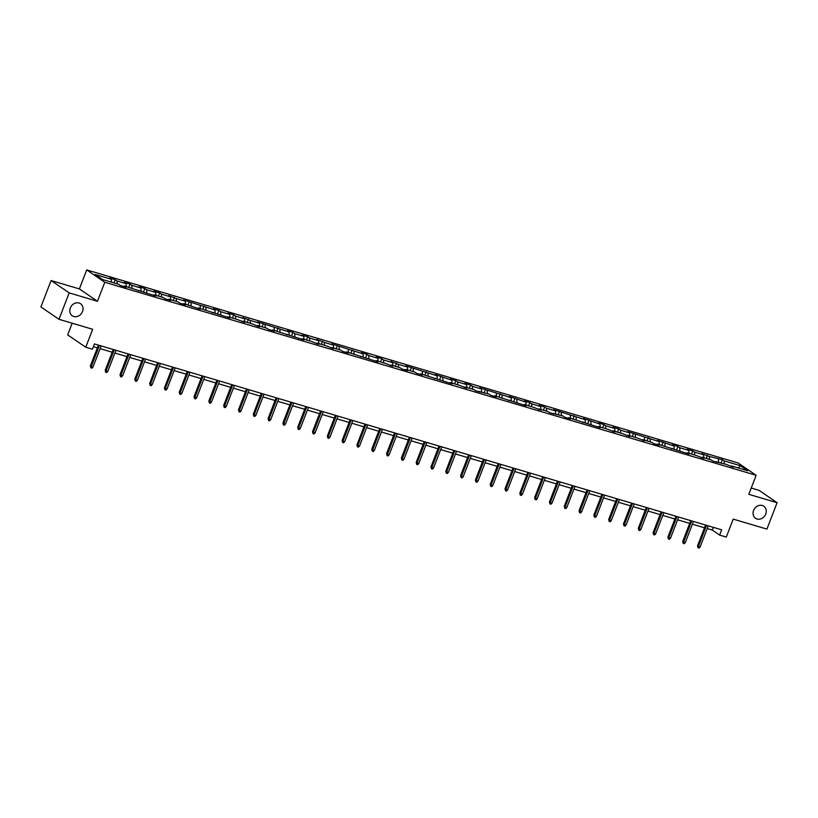 <?xml version="1.0" encoding="UTF-8"?>
<svg xmlns="http://www.w3.org/2000/svg" width="818" height="818" viewBox="0 0 818 818"><rect width="100%" height="100%" fill="white"/><g stroke="black" fill="none" stroke-linecap="round" stroke-linejoin="round"><path stroke-width="1.23" d="M82.495 311.556A7.311 6.258 -55.6 0 1 72.291 315.799A7.311 6.258 -55.6 0 1 70.338 307.957A7.311 6.258 -55.6 0 1 80.542 303.723A7.311 6.258 -55.6 0 1 82.495 311.556M765.74 514.041A7.311 6.258 -55.6 0 1 755.535 518.285A7.311 6.258 -55.6 0 1 753.593 510.442A7.311 6.258 -55.6 0 1 763.797 506.209A7.311 6.258 -55.6 0 1 765.74 514.041M72.168 323.212L67.669 334.879L85.757 347.241L92.393 349.204L94.438 343.928L721.68 529.819L719.646 535.095L726.292 537.068L733.214 519.113L766.916 529.103L777.1 502.702L759.022 490.34L751.241 488.039M51.084 280.543L40.9 306.934L58.978 319.296L69.172 292.895L97.454 301.28L104.786 282.271L86.708 269.909L79.377 288.918L51.084 280.543L69.172 292.895M104.786 282.271L756.149 475.309L738.061 462.947L86.708 269.909M740.259 465.667L724.124 460.882L722.335 459.665L709.318 456.495L701.834 453.581L703.623 454.808L694.513 452.109L692.723 450.882L687.028 449.194L688.817 450.421L679.697 447.712L677.918 446.495L672.222 444.808L674.001 446.025L657.416 440.421L659.196 441.638L627.795 431.648L629.584 432.865L620.463 430.166L618.684 428.939L612.989 427.252L614.768 428.479L605.657 425.769L603.878 424.552L598.183 422.865L599.962 424.082L583.377 418.479L585.156 419.695L553.755 409.706L555.545 410.922L546.424 408.223L544.645 406.996L538.95 405.309L540.729 406.536L531.618 403.836L529.839 402.609L524.144 400.922L525.923 402.139L509.338 396.536L511.117 397.752L479.716 387.763L481.505 388.979L472.385 386.28L470.606 385.053L464.91 383.366L466.689 384.593L457.579 381.894L455.8 380.667L450.104 378.979L451.884 380.196L435.299 374.593L437.078 375.81L405.677 365.82L407.466 367.037L398.346 364.337L390.871 361.423L392.65 362.65L383.54 359.951L381.761 358.724L376.065 357.037L377.844 358.264L368.734 355.554L366.955 354.337L361.259 352.65L363.039 353.867L331.638 343.877L333.427 345.094L324.306 342.394L316.832 339.48L318.611 340.707L309.501 338.008L307.721 336.781L302.026 335.094L303.805 336.321L294.695 333.611L292.916 332.394L287.22 330.707L288.999 331.924L257.598 321.934L259.388 323.151L250.267 320.451L242.793 317.548L244.572 318.764L235.461 316.065L233.682 314.838L227.987 313.151L229.766 314.378L220.656 311.668L218.876 310.451L213.181 308.764L214.96 309.981L183.559 299.991L185.349 301.208L176.228 298.509L168.753 295.605L170.533 296.822L161.422 294.122L159.643 292.895L153.948 291.208L155.727 292.435L146.616 289.736L144.827 288.509L139.132 286.821L140.921 288.038L131.81 285.339L130.021 284.122L124.326 282.435L126.115 283.652L117.005 280.952L115.215 279.736L109.52 278.048L111.309 279.265L95.164 274.48L102.598 279.562L118.733 284.347L120.512 285.564L126.207 287.251L124.428 286.034L155.829 296.024L154.04 294.807L163.16 297.507L164.939 298.734L170.635 300.421L168.856 299.194L177.966 301.893L179.745 303.12L185.441 304.807L183.661 303.59L200.246 309.194L198.467 307.977L229.868 317.967L228.079 316.75L237.2 319.449L244.674 322.364L242.895 321.137L252.005 323.836L259.48 326.75L257.701 325.523L266.811 328.233L268.59 329.45L274.286 331.137L272.506 329.92L303.907 339.91L302.118 338.693L311.239 341.392L318.713 344.306L316.934 343.079L326.045 345.779L333.519 348.693L331.74 347.466L340.85 350.176L342.64 351.392L348.335 353.079L346.546 351.863L377.947 361.853L376.157 360.636L385.278 363.335L392.752 366.239L390.973 365.022L400.084 367.722L401.863 368.949L407.558 370.636L405.779 369.409L414.89 372.118L416.679 373.335L422.374 375.022L420.585 373.806L451.986 383.795L450.207 382.579L459.317 385.278L466.792 388.182L465.013 386.965L474.123 389.665L475.902 390.892L488.929 394.051L490.718 395.278L496.414 396.965L494.624 395.748L526.025 405.738L524.246 404.521L533.356 407.221L540.831 410.125L539.052 408.908L548.162 411.607L549.941 412.834L562.968 415.994L564.757 417.221L570.453 418.908L568.663 417.691L600.064 427.681L598.285 426.464L607.396 429.164L614.87 432.068L613.091 430.851L622.201 433.55L629.676 436.464L627.897 435.237L637.007 437.937L644.492 440.851L642.703 439.624L651.813 442.334L653.602 443.55L659.298 445.237L657.508 444.021L688.909 454.01L687.13 452.794L696.241 455.493L703.715 458.407L701.936 457.18L711.046 459.88L712.836 461.107L725.852 464.276L733.337 467.18L731.548 465.963L747.693 470.739L740.259 465.667L738.429 467.998M123.804 286.535L124.428 286.034M117.005 280.952L117.168 283.877M126.115 283.652L126.279 286.586M138.61 290.922L139.234 290.421M131.81 285.339L131.974 288.273M140.921 288.038L141.095 290.973M153.416 295.318L154.04 294.807M146.616 289.736L146.79 292.66M155.727 292.435L155.901 295.359M168.222 299.705L168.856 299.194M161.422 294.122L161.596 297.046M170.533 296.822L170.706 299.746M183.038 304.091L183.661 303.59M176.228 298.509L176.402 301.433M185.349 301.208L185.512 304.132M197.844 308.478L198.467 307.977M191.044 302.895L191.207 305.82M200.154 305.595L200.318 308.519M212.649 312.865L213.273 312.364M205.85 307.282L206.013 310.216M214.96 309.981L215.134 312.916M227.455 317.251L228.079 316.75M220.656 311.668L220.829 314.603M229.766 314.378L229.94 317.302M242.261 321.648L242.895 321.137M235.461 316.065L235.635 318.989M244.572 318.764L244.746 321.689M257.077 326.034L257.701 325.523M250.267 320.451L250.441 323.376M259.388 323.151L259.551 326.075M271.883 330.421L272.506 329.92M265.083 324.838L265.247 327.762M274.194 327.537L274.357 330.462M286.689 334.807L287.312 334.306M279.889 329.225L280.063 332.159M288.999 331.924L289.173 334.859M301.494 339.194L302.118 338.693M294.695 333.611L294.869 336.546M303.805 336.321L303.979 339.245M316.3 343.591L316.934 343.079M309.501 338.008L309.674 340.932M318.611 340.707L318.785 343.632M331.116 347.977L331.74 347.466M324.306 342.394L324.48 345.319M333.427 345.094L333.591 348.018M345.922 352.364L346.546 351.863M339.122 346.781L339.286 349.705M348.233 349.48L348.407 352.405M360.728 356.75L361.351 356.249M353.928 351.167L354.102 354.092M363.039 353.867L363.212 356.801M375.534 361.137L376.157 360.636M368.734 355.554L368.908 358.488M377.844 358.264L378.018 361.188M390.339 365.534L390.973 365.022M383.54 359.951L383.714 362.875M392.65 362.65L392.824 365.574M405.155 369.92L405.779 369.409M398.346 364.337L398.519 367.262M407.466 367.037L407.63 369.961M419.961 374.307L420.585 373.806M413.162 368.724L413.325 371.648M422.272 371.423L422.446 374.347M434.767 378.693L435.391 378.192M427.967 373.11L428.141 376.035M437.078 375.81L437.252 378.744M449.573 383.08L450.207 382.579M442.773 377.497L442.947 380.431M451.884 380.196L452.057 383.131M464.379 387.476L465.013 386.965M457.579 381.894L457.753 384.818M466.689 384.593L466.863 387.517M479.195 391.863L479.818 391.352M472.385 386.28L472.559 389.204M481.505 388.979L481.669 391.904M494 396.249L494.624 395.748M487.201 390.667L487.364 393.591M496.311 393.366L496.485 396.29M508.806 400.636L509.43 400.135M502.007 395.053L502.18 397.977M511.117 397.752L511.291 400.687M523.612 405.022L524.246 404.521M516.812 399.44L516.986 402.374M525.923 402.139L526.097 405.074M538.418 409.419L539.052 408.908M531.618 403.836L531.792 406.761M540.729 406.536L540.903 409.46M553.234 413.806L553.858 413.294M546.424 408.223L546.598 411.147M555.545 410.922L555.708 413.847M568.04 418.192L568.663 417.691M561.24 412.609L561.404 415.534M570.35 415.309L570.524 418.233M582.845 422.579L583.469 422.078M576.046 416.996L576.22 419.92M585.156 419.695L585.33 422.62M597.651 426.965L598.285 426.464M590.852 421.382L591.025 424.317M599.962 424.082L600.136 427.016M612.457 431.352L613.091 430.851M605.657 425.769L605.831 428.704M614.768 428.479L614.942 431.403M627.273 435.749L627.897 435.237M620.463 430.166L620.637 433.09M629.584 432.865L629.748 435.789M642.079 440.135L642.703 439.624M635.279 434.552L635.443 437.477M644.39 437.252L644.564 440.176M656.885 444.522L657.508 444.021M650.085 438.939L650.259 441.863M659.196 441.638L659.369 444.563M671.69 448.908L672.324 448.407M664.891 443.325L665.065 446.26M674.001 446.025L674.175 448.959M686.496 453.295L687.13 452.794M679.697 447.712L679.87 450.646M688.817 450.421L688.981 453.346M701.312 457.691L701.936 457.18M694.513 452.109L694.676 455.033M703.623 454.808L703.787 457.732M716.118 462.078L716.742 461.567M709.318 456.495L709.482 459.419M718.429 459.195L718.603 462.119M730.924 466.464L731.548 465.963M724.124 460.882L724.298 463.806M85.757 347.241L92.679 329.286L58.978 319.296M756.149 475.309L748.818 494.317L777.1 502.702M707.212 528.571L712.314 530.084L719.646 535.095M93.375 346.658L97.373 347.844M100.082 348.642L112.189 352.231M114.888 353.039L126.995 356.617M129.704 357.425L141.8 361.014M144.51 361.812L156.606 365.401M159.316 366.198L171.412 369.787M174.122 370.585L186.228 374.174M188.927 374.981L201.034 378.56M203.743 379.368L215.84 382.957M218.549 383.754L230.645 387.343M233.355 388.141L245.461 391.73M248.161 392.528L260.267 396.116M262.967 396.924L275.073 400.503M277.783 401.311L289.879 404.9M292.588 405.697L304.685 409.286M307.394 410.084L319.501 413.673M322.2 414.47L334.306 418.059M337.006 418.867L349.112 422.446M351.822 423.254L363.918 426.832M366.628 427.64L378.724 431.229M381.433 432.027L393.54 435.616M396.239 436.413L408.346 440.002M411.045 440.81L423.151 444.389M425.861 445.196L437.957 448.775M440.667 449.583L452.763 453.172M455.473 453.97L467.579 457.559M470.278 458.356L482.385 461.945M485.084 462.743L497.191 466.332M499.9 467.139L511.996 470.718M514.706 471.526L526.802 475.115M529.512 475.912L541.618 479.501M544.318 480.299L556.424 483.888M559.123 484.685L571.23 488.274M573.939 489.082L586.036 492.661M588.745 493.469L600.841 497.058M603.551 497.855L615.657 501.444M618.357 502.242L630.463 505.831M633.173 506.628L645.269 510.217M647.979 511.025L660.075 514.604M662.784 515.412L674.881 519.001M677.59 519.798L689.697 523.387M692.396 524.185L704.502 527.774M111.309 279.265L111.473 282.19M713.368 527.354L712.314 530.084M722.335 459.665L721.108 462.865M707.529 455.278L706.292 458.479M692.723 450.882L691.486 454.082M677.918 446.495L676.68 449.695M663.112 442.109L661.874 445.309M648.296 437.722L647.069 440.922M633.49 433.336L632.253 436.536M618.684 428.939L617.447 432.139M603.878 424.552L602.641 427.753M589.072 420.166L587.835 423.366M574.256 415.779L573.029 418.98M559.451 411.393L558.213 414.593M544.645 406.996L543.408 410.207M529.839 402.609L528.602 405.81M515.033 398.223L513.796 401.423M500.217 393.836L498.99 397.037M485.411 389.45L484.174 392.65M470.606 385.053L469.368 388.264M455.8 380.667L454.563 383.867M440.994 376.28L439.757 379.48M426.178 371.893L424.951 375.094M411.372 367.507L410.135 370.707M396.566 363.12L395.329 366.321M381.761 358.724L380.523 361.924M366.955 354.337L365.718 357.538M352.139 349.951L350.912 353.151M337.333 345.564L336.096 348.765M322.527 341.178L321.29 344.378M307.721 336.781L306.484 339.981M292.916 332.394L291.678 335.595M278.1 328.008L276.873 331.208M263.294 323.621L262.057 326.822M248.488 319.235L247.251 322.435M233.682 314.838L232.445 318.038M218.876 310.451L217.639 313.652M204.06 306.065L202.823 309.265M189.255 301.678L188.017 304.879M174.449 297.292L173.212 300.492M159.643 292.895L158.406 296.106M144.827 288.509L143.6 291.709M130.021 284.122L128.784 287.322M115.215 279.736L113.978 282.936M97.454 301.28L79.377 288.918M705.556 525.044L697.529 545.851L698.408 546.455L706.558 525.34M700.116 546.956L699.012 548.091L698.061 547.804L698.408 546.455L700.116 546.956L708.265 525.841M698.061 547.804L697.529 545.851M690.75 520.647L682.713 541.465L683.592 542.068L691.742 520.943M685.31 542.569L684.196 543.694L683.255 543.418L683.592 542.068L685.31 542.569L693.449 521.455M683.255 543.418L682.713 541.465M675.944 516.26L667.907 537.078L668.787 537.682L676.936 516.557M670.494 538.183L669.39 539.307L668.439 539.031L668.787 537.682L670.494 538.183L678.643 517.068M668.439 539.031L667.907 537.078M661.128 511.874L653.101 532.682L653.981 533.285L662.13 512.17M655.688 533.796L654.584 534.921L653.633 534.645L653.981 533.285L655.688 533.796L663.838 512.681M653.633 534.645L653.101 532.682M646.322 507.487L638.296 528.295L639.175 528.898L647.324 507.784M640.883 529.41L639.778 530.534L638.827 530.248L639.175 528.898L640.883 529.41L649.032 508.285M638.827 530.248L638.296 528.295M631.516 503.101L623.49 523.909L624.369 524.512L632.519 503.397M626.077 525.013L624.972 526.148L624.022 525.862L624.369 524.512L626.077 525.013L634.226 503.898M624.022 525.862L623.49 523.909M616.711 498.714L608.674 519.522L609.553 520.125L617.702 499M611.261 520.626L610.156 521.751L609.216 521.475L609.553 520.125L611.261 520.626L619.41 499.512M609.216 521.475L608.674 519.522M601.905 494.317L593.868 515.135L594.747 515.739L602.897 494.614M596.455 516.24L595.351 517.365L594.4 517.088L594.747 515.739L596.455 516.24L604.604 495.125M594.4 517.088L593.868 515.135M587.089 489.931L579.062 510.749L579.942 511.342L588.091 490.227M581.649 511.853L580.545 512.978L579.594 512.702L579.942 511.342L581.649 511.853L589.798 490.739M579.594 512.702L579.062 510.749M572.283 485.544L564.256 506.352L565.136 506.955L573.285 485.841M566.843 507.467L565.739 508.591L564.788 508.305L565.136 506.955L566.843 507.467L574.993 486.342M564.788 508.305L564.256 506.352M557.477 481.158L549.451 501.966L550.33 502.569L558.469 481.454M552.038 503.07L550.933 504.205L549.982 503.919L550.33 502.569L552.038 503.07L560.187 481.955M549.982 503.919L549.451 501.966M542.671 476.771L534.635 497.579L535.514 498.182L543.663 477.058M537.221 498.683L536.117 499.808L535.176 499.532L535.514 498.182L537.221 498.683L545.371 477.569M535.176 499.532L534.635 497.579M527.866 472.375L519.829 493.193L520.708 493.796L528.857 472.671M522.416 494.297L521.311 495.422L520.36 495.146L520.708 493.796L522.416 494.297L530.565 473.182M520.36 495.146L519.829 493.193M513.05 467.988L505.023 488.806L505.902 489.399L514.052 468.285M507.61 489.91L506.506 491.035L505.555 490.759L505.902 489.399L507.61 489.91L515.759 468.796M505.555 490.759L505.023 488.806M498.244 463.601L490.217 484.409L491.097 485.013L499.246 463.898M492.804 485.524L491.7 486.649L490.749 486.362L491.097 485.013L492.804 485.524L500.953 464.399M490.749 486.362L490.217 484.409M483.438 459.215L475.411 480.023L476.291 480.626L484.43 459.511M477.998 481.137L476.894 482.262L475.943 481.976L476.291 480.626L477.998 481.137L486.148 460.013M475.943 481.976L475.411 480.023M468.632 454.828L460.595 475.636L461.475 476.24L469.624 455.125M463.182 476.741L462.078 477.876L461.137 477.589L461.475 476.24L463.182 476.741L471.332 455.626M461.137 477.589L460.595 475.636M453.816 450.432L445.79 471.25L446.669 471.853L454.818 450.728M448.376 472.354L447.272 473.479L446.321 473.203L446.669 471.853L448.376 472.354L456.526 451.239M446.321 473.203L445.79 471.25M439.01 446.045L430.984 466.863L431.863 467.456L440.012 446.342M433.571 467.968L432.466 469.092L431.515 468.816L431.863 467.456L433.571 467.968L441.72 446.853M431.515 468.816L430.984 466.863M424.205 441.659L416.178 462.467L417.057 463.07L425.207 441.955M418.765 463.581L417.661 464.706L416.71 464.419L417.057 463.07L418.765 463.581L426.914 442.456M416.71 464.419L416.178 462.467M409.399 437.272L401.362 458.08L402.251 458.683L410.391 437.569M403.959 459.195L402.855 460.319L401.904 460.033L402.251 458.683L403.959 459.195L412.108 438.07M401.904 460.033L401.362 458.08M394.593 432.886L386.556 453.693L387.435 454.297L395.585 433.182M389.143 454.798L388.039 455.933L387.098 455.646L387.435 454.297L389.143 454.798L397.292 433.683M387.098 455.646L386.556 453.693M379.777 428.489L371.75 449.307L372.63 449.91L380.779 428.785M374.337 450.411L373.233 451.536L372.282 451.26L372.63 449.91L374.337 450.411L382.487 429.297M372.282 451.26L371.75 449.307M364.971 424.102L356.945 444.92L357.824 445.513L365.973 424.399M359.531 446.025L358.427 447.149L357.476 446.873L357.824 445.513L359.531 446.025L367.681 424.91M357.476 446.873L356.945 444.92M350.165 419.716L342.139 440.524L343.018 441.127L351.167 420.012M344.726 441.638L343.621 442.763L342.67 442.477L343.018 441.127L344.726 441.638L352.875 420.524M342.67 442.477L342.139 440.524M335.36 415.329L327.323 436.137L328.202 436.74L336.351 415.626M329.92 437.252L328.816 438.376L327.865 438.09L328.202 436.74L329.92 437.252L338.069 416.127M327.865 438.09L327.323 436.137M320.554 410.943L312.517 431.751L313.396 432.354L321.546 411.239M315.104 432.855L314 433.99L313.059 433.704L313.396 432.354L315.104 432.855L323.253 411.74M313.059 433.704L312.517 431.751M305.738 406.546L297.711 427.364L298.59 427.967L306.74 406.843M300.298 428.468L299.194 429.593L298.243 429.317L298.59 427.967L300.298 428.468L308.447 407.354M298.243 429.317L297.711 427.364M290.932 402.159L282.905 422.978L283.785 423.581L291.934 402.456M285.492 424.082L284.388 425.207L283.437 424.931L283.785 423.581L285.492 424.082L293.642 402.967M283.437 424.931L282.905 422.978M276.126 397.773L268.099 418.591L268.979 419.184L277.128 398.069M270.686 419.695L269.582 420.82L268.631 420.544L268.979 419.184L270.686 419.695L278.836 398.581M268.631 420.544L268.099 418.591M261.32 393.386L253.283 414.194L254.163 414.798L262.312 393.683M255.881 415.309L254.776 416.434L253.825 416.147L254.163 414.798L255.881 415.309L264.03 394.184M253.825 416.147L253.283 414.194M246.515 389L238.478 409.808L239.357 410.411L247.506 389.296M241.065 410.912L239.96 412.047L239.009 411.761L239.357 410.411L241.065 410.912L249.214 389.797M239.009 411.761L238.478 409.808M231.698 384.613L223.672 405.421L224.551 406.025L232.701 384.9M226.259 406.526L225.154 407.65L224.204 407.374L224.551 406.025L226.259 406.526L234.408 385.411M224.204 407.374L223.672 405.421M216.893 380.217L208.866 401.035L209.745 401.638L217.895 380.513M211.453 402.139L210.349 403.264L209.398 402.988L209.745 401.638L211.453 402.139L219.602 381.024M209.398 402.988L208.866 401.035M202.087 375.83L194.06 396.648L194.94 397.241L203.089 376.127M196.647 397.752L195.543 398.877L194.592 398.601L194.94 397.241L196.647 397.752L204.797 376.638M194.592 398.601L194.06 396.648M187.281 371.444L179.244 392.251L180.124 392.855L188.273 371.74M181.841 393.366L180.727 394.491L179.786 394.204L180.124 392.855L181.841 393.366L189.981 372.241M179.786 394.204L179.244 392.251M172.475 367.057L164.438 387.865L165.318 388.468L173.467 367.354M167.025 388.969L165.921 390.104L164.97 389.818L165.318 388.468L167.025 388.969L175.175 367.855M164.97 389.818L164.438 387.865M157.659 362.671L149.633 383.478L150.512 384.082L158.661 362.957M152.22 384.583L151.115 385.707L150.164 385.431L150.512 384.082L152.22 384.583L160.369 363.468M150.164 385.431L149.633 383.478M142.853 358.274L134.827 379.092L135.706 379.695L143.856 358.57M137.414 380.196L136.309 381.321L135.359 381.045L135.706 379.695L137.414 380.196L145.563 359.082M135.359 381.045L134.827 379.092M128.048 353.887L120.021 374.705L120.9 375.298L129.05 354.184M122.608 375.81L121.504 376.934L120.553 376.658L120.9 375.298L122.608 375.81L130.757 354.695M120.553 376.658L120.021 374.705M113.242 349.501L105.205 370.309L106.084 370.912L114.234 349.797M107.802 371.423L106.688 372.548L105.747 372.262L106.084 370.912L107.802 371.423L115.941 350.298M105.747 372.262L105.205 370.309M98.436 345.114L90.399 365.922L91.279 366.525L99.428 345.411M92.986 367.037L91.882 368.161L90.931 367.875L91.279 366.525L92.986 367.037L101.135 345.912M90.931 367.875L90.399 365.922"/></g></svg>
